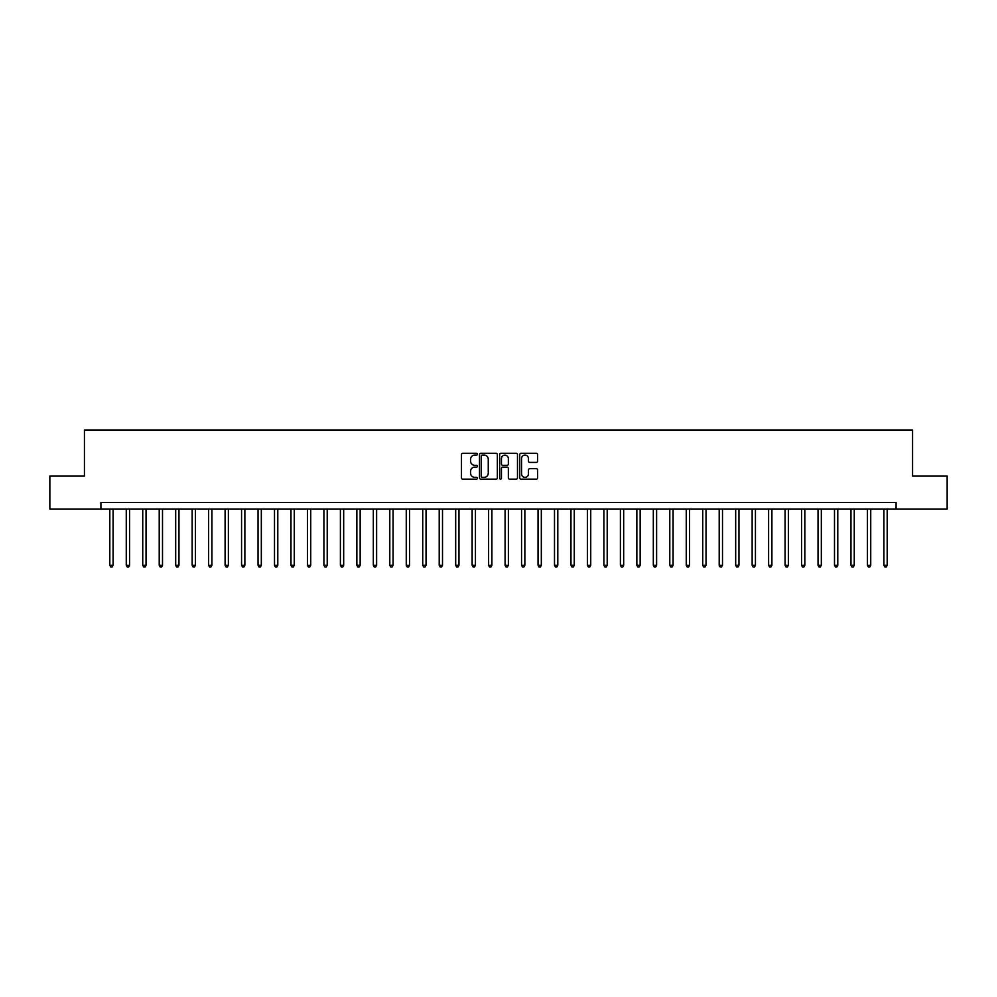 <?xml version="1.0" encoding="UTF-8"?>
<svg xmlns="http://www.w3.org/2000/svg" width="997" height="997" viewBox="0 0 997 997"><rect width="100%" height="100%" fill="white"/><g stroke="black" fill="none" stroke-linecap="round" stroke-linejoin="round"><path stroke-width="1.5" d="M477.413 454.196A0.91 0.91 0 0 0 476.516 453.286L462.77 453.286A1.296 1.296 0 0 0 461.474 454.582L461.474 477.862A1.296 1.296 0 0 0 462.77 479.146L476.516 479.146A0.91 0.91 0 0 0 477.413 478.248A0.91 0.91 0 0 0 476.516 477.339L474.734 477.339A4.138 4.138 0 0 1 470.596 473.201L470.596 471.257A4.138 4.138 0 0 1 474.734 467.119L476.516 467.119A0.91 0.91 0 0 0 477.413 466.222A0.91 0.91 0 0 0 476.516 465.312L474.734 465.312A4.138 4.138 0 0 1 470.596 461.175L470.596 459.231A4.138 4.138 0 0 1 474.734 455.093L476.516 455.093A0.91 0.91 0 0 0 477.413 454.196M536.299 462.409A1.296 1.296 0 0 0 537.595 461.113L537.595 454.582A1.296 1.296 0 0 0 536.299 453.286L521.032 453.286A1.296 1.296 0 0 0 519.749 454.582L519.749 477.862A1.296 1.296 0 0 0 521.032 479.146L536.299 479.146A1.296 1.296 0 0 0 537.595 477.862L537.595 469.973A1.296 1.296 0 0 0 536.299 468.677L529.768 468.677A1.296 1.296 0 0 0 528.472 469.973L528.472 473.887A3.465 3.465 0 0 1 525.008 477.339A3.465 3.465 0 0 1 521.556 473.887L521.556 458.558A3.465 3.465 0 0 1 525.008 455.093A3.465 3.465 0 0 1 528.472 458.558L528.472 461.113A1.296 1.296 0 0 0 529.768 462.409L536.299 462.409M100.909 509.043L49.85 509.043L49.85 476.105L84.433 476.105L84.433 429.981L912.567 429.981L912.567 476.105L947.15 476.105L947.15 509.043L896.091 509.043L896.091 502.451L100.909 502.451L100.909 509.043L896.091 509.043M497.366 454.582A1.296 1.296 0 0 0 496.07 453.286L480.816 453.286A1.296 1.296 0 0 0 479.52 454.582L479.52 477.862A1.296 1.296 0 0 0 480.816 479.146L496.07 479.146A1.296 1.296 0 0 0 497.366 477.862L497.366 454.582M500.93 453.286L516.184 453.286A1.296 1.296 0 0 1 517.48 454.582L517.48 477.862A1.296 1.296 0 0 1 516.184 479.146L509.654 479.146A1.296 1.296 0 0 1 508.358 477.862L508.358 468.416A1.296 1.296 0 0 0 507.074 467.119L502.737 467.119A1.296 1.296 0 0 0 501.441 468.416L501.441 478.248A0.91 0.91 0 0 1 500.531 479.146A0.91 0.91 0 0 1 499.634 478.248L499.634 454.582A1.296 1.296 0 0 1 500.93 453.286M482.236 455.093A0.91 0.91 0 0 0 481.327 456.003L481.327 476.441A0.91 0.91 0 0 0 482.236 477.339L484.106 477.339A4.138 4.138 0 0 0 488.256 473.201L488.256 459.231A4.138 4.138 0 0 0 484.106 455.093L482.236 455.093M508.358 458.62A3.465 3.465 0 0 0 504.906 455.155A3.465 3.465 0 0 0 501.441 458.62L501.441 464.016A1.296 1.296 0 0 0 502.737 465.312L507.074 465.312A1.296 1.296 0 0 0 508.358 464.016L508.358 458.62M109.807 509.043L109.807 565.299L113.097 565.299L113.097 509.043M113.097 565.299L112.113 567.019L110.792 567.019L109.807 565.299M126.27 509.043L126.27 565.299L129.56 565.299L129.56 509.043M129.56 565.299L128.576 567.019L127.255 567.019L126.27 565.299M142.745 509.043L142.745 565.299L146.036 565.299L146.036 509.043M146.036 565.299L145.051 567.019L143.73 567.019L142.745 565.299M159.208 509.043L159.208 565.299L162.511 565.299L162.511 509.043M162.511 565.299L161.514 567.019L160.205 567.019L159.208 565.299M175.684 509.043L175.684 565.299L178.974 565.299L178.974 509.043M178.974 565.299L177.989 567.019L176.668 567.019L175.684 565.299M192.159 509.043L192.159 565.299L195.449 565.299L195.449 509.043M195.449 565.299L194.465 567.019L193.144 567.019L192.159 565.299M208.622 509.043L208.622 565.299L211.912 565.299L211.912 509.043M211.912 565.299L210.928 567.019L209.607 567.019L208.622 565.299M225.098 509.043L225.098 565.299L228.388 565.299L228.388 509.043M228.388 565.299L227.403 567.019L226.082 567.019L225.098 565.299M241.561 509.043L241.561 565.299L244.863 565.299L244.863 509.043M244.863 565.299L243.866 567.019L242.558 567.019L241.561 565.299M258.036 509.043L258.036 565.299L261.326 565.299L261.326 509.043M261.326 565.299L260.342 567.019L259.021 567.019L258.036 565.299M274.499 509.043L274.499 565.299L277.802 565.299L277.802 509.043M277.802 565.299L276.805 567.019L275.496 567.019L274.499 565.299M290.974 509.043L290.974 565.299L294.265 565.299L294.265 509.043M294.265 565.299L293.28 567.019L291.959 567.019L290.974 565.299M307.45 509.043L307.45 565.299L310.74 565.299L310.74 509.043M310.74 565.299L309.755 567.019L308.434 567.019L307.45 565.299M323.913 509.043L323.913 565.299L327.215 565.299L327.215 509.043M327.215 565.299L326.218 567.019L324.897 567.019L323.913 565.299M340.388 509.043L340.388 565.299L343.678 565.299L343.678 509.043M343.678 565.299L342.694 567.019L341.373 567.019L340.388 565.299M356.851 509.043L356.851 565.299L360.154 565.299L360.154 509.043M360.154 565.299L359.157 567.019L357.848 567.019L356.851 565.299M373.327 509.043L373.327 565.299L376.617 565.299L376.617 509.043M376.617 565.299L375.632 567.019L374.311 567.019L373.327 565.299M389.802 509.043L389.802 565.299L393.092 565.299L393.092 509.043M393.092 565.299L392.108 567.019L390.787 567.019L389.802 565.299M406.265 509.043L406.265 565.299L409.555 565.299L409.555 509.043M409.555 565.299L408.571 567.019L407.25 567.019L406.265 565.299M422.74 509.043L422.74 565.299L426.031 565.299L426.031 509.043M426.031 565.299L425.046 567.019L423.725 567.019L422.74 565.299M439.203 509.043L439.203 565.299L442.506 565.299L442.506 509.043M442.506 565.299L441.509 567.019L440.2 567.019L439.203 565.299M455.679 509.043L455.679 565.299L458.969 565.299L458.969 509.043M458.969 565.299L457.984 567.019L456.663 567.019L455.679 565.299M472.142 509.043L472.142 565.299L475.444 565.299L475.444 509.043M475.444 565.299L474.447 567.019L473.139 567.019L472.142 565.299M488.617 509.043L488.617 565.299L491.907 565.299L491.907 509.043M491.907 565.299L490.923 567.019L489.602 567.019L488.617 565.299M505.093 509.043L505.093 565.299L508.383 565.299L508.383 509.043M508.383 565.299L507.398 567.019L506.077 567.019L505.093 565.299M521.556 509.043L521.556 565.299L524.858 565.299L524.858 509.043M524.858 565.299L523.861 567.019L522.553 567.019L521.556 565.299M538.031 509.043L538.031 565.299L541.321 565.299L541.321 509.043M541.321 565.299L540.337 567.019L539.016 567.019L538.031 565.299M554.494 509.043L554.494 565.299L557.797 565.299L557.797 509.043M557.797 565.299L556.8 567.019L555.491 567.019L554.494 565.299M570.969 509.043L570.969 565.299L574.26 565.299L574.26 509.043M574.26 565.299L573.275 567.019L571.954 567.019L570.969 565.299M587.445 509.043L587.445 565.299L590.735 565.299L590.735 509.043M590.735 565.299L589.75 567.019L588.429 567.019L587.445 565.299M603.908 509.043L603.908 565.299L607.198 565.299L607.198 509.043M607.198 565.299L606.213 567.019L604.892 567.019L603.908 565.299M620.383 509.043L620.383 565.299L623.673 565.299L623.673 509.043M623.673 565.299L622.689 567.019L621.368 567.019L620.383 565.299M636.846 509.043L636.846 565.299L640.149 565.299L640.149 509.043M640.149 565.299L639.152 567.019L637.843 567.019L636.846 565.299M653.322 509.043L653.322 565.299L656.612 565.299L656.612 509.043M656.612 565.299L655.627 567.019L654.306 567.019L653.322 565.299M669.785 509.043L669.785 565.299L673.087 565.299L673.087 509.043M673.087 565.299L672.103 567.019L670.782 567.019L669.785 565.299M686.26 509.043L686.26 565.299L689.55 565.299L689.55 509.043M689.55 565.299L688.566 567.019L687.245 567.019L686.26 565.299M702.735 509.043L702.735 565.299L706.026 565.299L706.026 509.043M706.026 565.299L705.041 567.019L703.72 567.019L702.735 565.299M719.198 509.043L719.198 565.299L722.501 565.299L722.501 509.043M722.501 565.299L721.504 567.019L720.195 567.019L719.198 565.299M735.674 509.043L735.674 565.299L738.964 565.299L738.964 509.043M738.964 565.299L737.979 567.019L736.658 567.019L735.674 565.299M752.137 509.043L752.137 565.299L755.439 565.299L755.439 509.043M755.439 565.299L754.442 567.019L753.134 567.019L752.137 565.299M768.612 509.043L768.612 565.299L771.902 565.299L771.902 509.043M771.902 565.299L770.918 567.019L769.597 567.019L768.612 565.299M785.088 509.043L785.088 565.299L788.378 565.299L788.378 509.043M788.378 565.299L787.393 567.019L786.072 567.019L785.088 565.299M801.551 509.043L801.551 565.299L804.841 565.299L804.841 509.043M804.841 565.299L803.856 567.019L802.535 567.019L801.551 565.299M818.026 509.043L818.026 565.299L821.316 565.299L821.316 509.043M821.316 565.299L820.332 567.019L819.011 567.019L818.026 565.299M834.489 509.043L834.489 565.299L837.792 565.299L837.792 509.043M837.792 565.299L836.795 567.019L835.486 567.019L834.489 565.299M850.964 509.043L850.964 565.299L854.255 565.299L854.255 509.043M854.255 565.299L853.27 567.019L851.949 567.019L850.964 565.299M867.44 509.043L867.44 565.299L870.73 565.299L870.73 509.043M870.73 565.299L869.745 567.019L868.424 567.019L867.44 565.299M883.903 509.043L883.903 565.299L887.193 565.299L887.193 509.043M887.193 565.299L886.208 567.019L884.887 567.019L883.903 565.299"/></g></svg>
